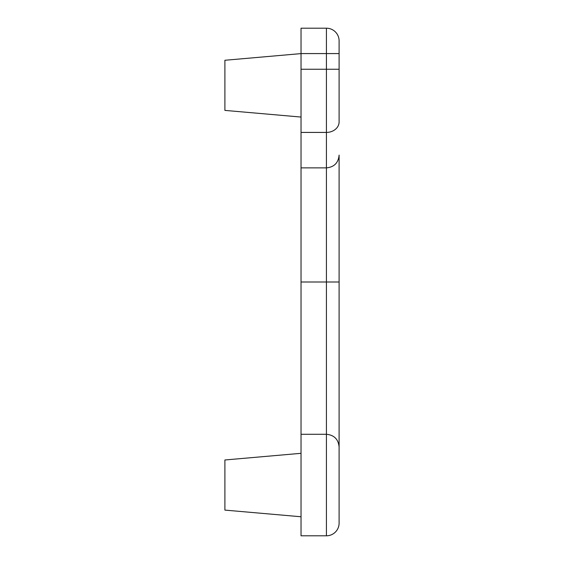<?xml version="1.0" encoding="UTF-8"?>
<svg xmlns="http://www.w3.org/2000/svg" width="564" height="564" viewBox="0 0 564 564"><rect width="100%" height="100%" fill="white"/><g stroke="black" fill="none" stroke-linecap="round" stroke-linejoin="round"><path stroke-width="0.85" d="M301.035 282L326.415 282L326.415 535.8A12.69 12.69 0 0 0 339.105 523.11A12.69 12.69 0 0 1 326.415 535.8L301.035 535.8L301.035 28.2L326.415 28.2A12.69 12.69 0 0 1 339.105 40.89L339.105 53.58L339.105 40.89A12.69 12.69 0 0 0 326.415 28.2A12.69 12.69 0 0 1 339.105 40.89M339.105 155.1L339.105 510.42M326.415 535.8A12.69 12.69 0 0 0 339.105 523.11L339.105 446.97C338.351 439.264 334.121 435.034 326.415 434.28L301.035 434.28M339.105 282L326.415 282L326.415 132.42A12.69 10.533 0 0 0 339.105 121.894L339.105 53.58L301.035 53.58M301.035 53.608L224.895 60.27L224.895 110.396L301.035 117.058L224.895 110.396M301.035 453.315L224.895 459.977L224.895 510.103L301.035 516.765M301.035 132.42L326.415 132.42L326.415 28.2M339.105 69.245L301.035 69.245M326.415 167.875C334.121 167.127 338.351 162.897 339.105 155.185C338.351 162.89 334.121 167.12 326.415 167.875L301.035 167.875"/></g></svg>
